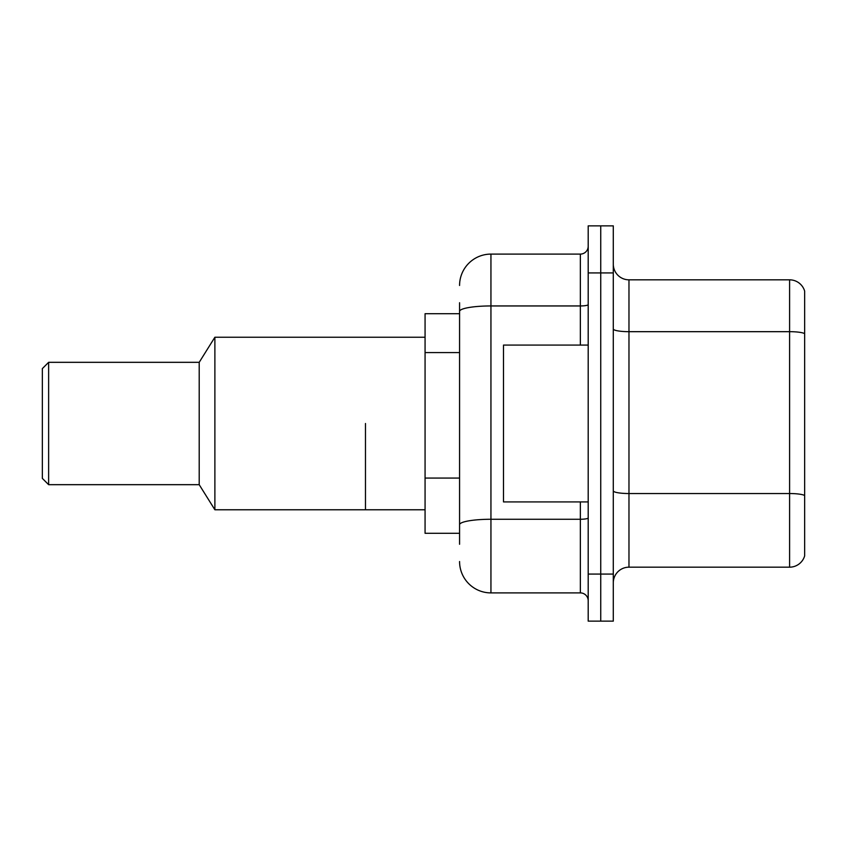 <?xml version="1.0" encoding="UTF-8"?>
<svg xmlns="http://www.w3.org/2000/svg" width="847" height="847" viewBox="0 0 847 847"><rect width="100%" height="100%" fill="white"/><g stroke="black" fill="none" stroke-linecap="round" stroke-linejoin="round"><path stroke-width="1.27" d="M459.572 341.606L459.572 311.389L459.572 313.708L425.067 313.708L425.067 533.292L459.572 533.292M459.572 544.272L459.572 302.728M588.199 574.075L588.199 621.137L600.745 621.137L600.745 574.075L600.745 621.137L613.292 621.137L613.292 574.075L600.745 574.075L600.745 272.925L600.745 574.075L588.199 574.075L588.199 272.925L600.745 272.925L600.745 225.863L600.745 272.925L613.292 272.925L613.292 574.075M613.292 272.925L613.292 225.863L588.199 225.863L588.199 272.925M459.572 285.471A31.371 31.371 0 0 1 490.942 254.1L490.942 592.9L580.354 592.9L580.354 501.922M490.942 254.1L580.354 254.1A7.845 7.845 0 0 0 588.199 246.255M459.572 530.158L459.572 489.047M588.199 600.745A7.845 7.845 0 0 0 580.354 592.9M490.942 592.9A31.371 31.371 0 0 1 459.572 561.529M613.292 582.863A15.68 15.68 0 0 1 628.972 567.172L789.595 567.172L789.595 279.828L628.972 279.828A15.68 15.68 0 0 1 613.292 264.137A15.68 15.68 0 0 0 628.972 279.828L628.972 567.172M804.65 291.114A15.68 15.68 0 0 0 789.595 279.828A15.68 15.68 0 0 1 804.65 291.114L804.65 555.886A15.68 15.68 0 0 1 789.595 567.172M804.65 333.845L804.65 504.431M588.199 345.078L503.499 345.078L503.499 501.922L588.199 501.922M365.47 423.5L365.47 509.767L365.47 423.5M425.067 337.233L214.884 337.233L214.884 509.767L425.067 509.767M214.884 337.233L199.204 362.325L199.204 484.675L214.884 509.767M199.204 362.325L48.628 362.325L48.628 484.675L199.204 484.675M48.628 362.325L42.35 368.604L42.35 478.396L48.628 484.675M459.572 352.585L425.067 352.585M459.572 478.068L425.067 478.068M588.199 517.898A7.845 1.366 0 0 1 580.354 519.264L490.942 519.264A31.371 5.453 180 0 0 459.572 524.717M459.572 311.389A31.371 5.453 180 0 1 490.942 305.947L580.354 305.947L580.354 254.1M580.354 345.078L580.354 305.947A7.845 1.366 0 0 0 588.199 304.581M804.65 333.633A15.68 2.721 180 0 0 789.595 331.675L628.972 331.675A15.68 2.721 -0 0 1 613.292 328.943M804.65 495.506A15.68 2.721 180 0 0 789.595 493.536L628.972 493.536A15.68 2.721 0 0 1 613.292 490.815"/></g></svg>
